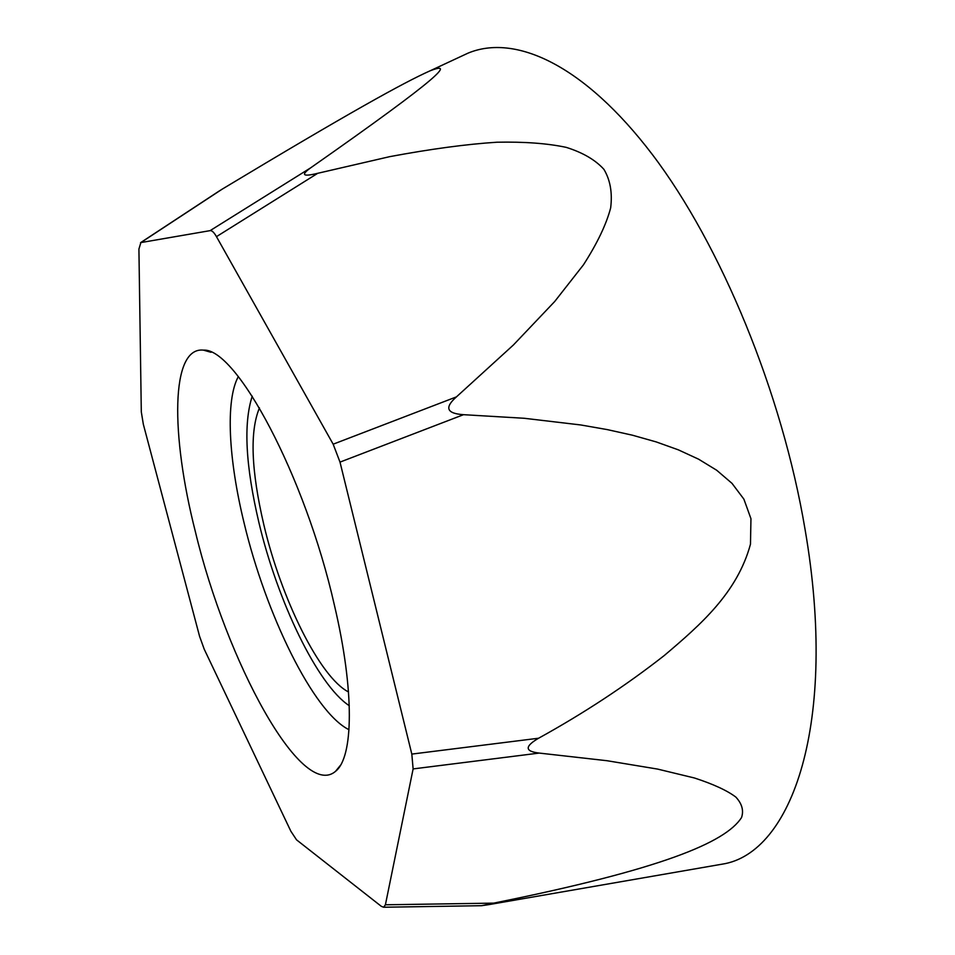 <?xml version="1.0" encoding="UTF-8"?>
<svg xmlns="http://www.w3.org/2000/svg" width="955" height="955" viewBox="0 0 955 955"><rect width="100%" height="100%" fill="white"/><g stroke="black" fill="none" stroke-linecap="round" stroke-linejoin="round"><path stroke-width="1.43" d="M140.874 242.582L138.917 249.064L141.304 411.903L143.334 424.271L199.583 636.352L204.215 649.197L290.869 831.256L296.539 839.839L381.308 906.319L383.635 907.238L385.402 904.791L413.121 768.918L411.82 754.092L340.004 462.113L333.164 444.194L216.463 236.649C214.039 232.399 211.926 230.394 210.136 230.632L140.874 242.582L222.288 189.09C348.563 113.084 403.595 82.631 429.929 70.885L467.974 53.17C514.733 33.616 583.684 64.224 652.396 154.579C720.87 244.778 782.05 392.469 805.053 529.368C838.478 723.162 791.886 853.579 722.219 864.156L715.307 865.349M195.357 531.625C226.359 661.147 301.362 800.505 335.492 771.365C353.481 757.59 354.747 691.468 334.405 605.195C305.254 475.829 236.1 347.668 203.427 350.127C170.539 346.641 170.659 434.668 195.357 531.625M348.515 691.957C319.806 677.37 281.212 598.785 263.843 524.796C251.141 470.278 249.685 431.314 259.462 407.904M461.611 56.13L467.974 53.17M411.82 754.092L538.608 738.227C583.983 713.17 625.859 685.606 664.238 655.548C701.077 624.355 737.284 592.673 750.475 544.195L750.952 518.696L743.885 499.143L731.996 483.349L716.668 470.23L698.618 459.2L678.36 449.853L656.24 441.926L632.485 435.217L607.285 429.607L580.783 424.963L524.247 418.278L463.521 414.685C446.63 413.551 444.266 407.618 456.454 396.874L513.384 345.006L554.664 301.553L583.445 264.845C597.317 243.239 606.389 224.258 610.663 207.868C612.525 192.791 610.269 179.946 603.894 169.322C595.323 159.879 582.777 152.561 566.243 147.368C547.466 143.369 524.343 141.662 496.875 142.223C466.792 144.145 431.111 148.944 389.843 156.62L317.729 173.297C302.89 176.95 300.55 175.123 310.709 167.805C444.326 74.239 454.305 61.407 429.929 70.885M217.298 192.253L222.288 189.09M518.768 899.443L488.745 904.648M538.608 738.227C524.546 746.44 524.761 751.394 539.229 753.077L607.07 760.729L657.601 769.085L694.5 778.003C713.373 784.162 727.161 790.525 735.839 797.079C742.011 803.74 743.909 810.58 741.522 817.599C725.418 842.585 661.576 869.277 493.687 903.132L481.571 905.698L488.781 904.648M238.308 376.604C225.273 400.467 228.579 459.546 244.062 522.839C265.824 614.447 313.538 712.287 349.017 729.716M349.279 705.709C317.597 685.022 277.499 601.22 258.901 522.516C245.554 465.706 243.334 423.59 252.239 396.17M493.687 903.132L385.402 904.791M413.121 768.918L539.229 753.077M463.521 414.685L340.004 462.113M456.454 396.874L333.164 444.194M317.729 173.297L216.463 236.649M310.709 167.805L210.136 230.632M340.481 765.253L335.492 771.365M211.019 352.3L203.427 350.127M219.435 190.857L140.54 242.689M481.571 905.698L383.635 907.238M488.339 904.719L722.219 864.156"/></g></svg>

